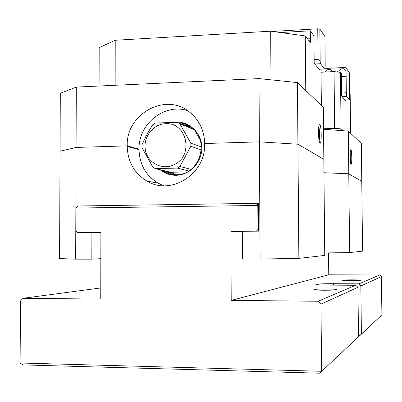 <?xml version="1.0" encoding="UTF-8"?>
<svg xmlns="http://www.w3.org/2000/svg" width="402" height="402" viewBox="0 0 402 402"><rect width="100%" height="100%" fill="white"/><g stroke="black" fill="none" stroke-linecap="round" stroke-linejoin="round"><path stroke-width="0.6" d="M358.468 334.037L361.398 334.092L381.9 314.937L359.951 335.544L358.483 335.519M357.941 287.309L320.972 304.138L318.123 301.249L355.579 285.284L357.941 287.309L358.499 336.801L319.69 373.202L22.999 364.91L20.1 363.006L20.502 300.932L22.939 298.314L100.746 299.088L100.897 232.341L78.49 232.542M20.1 363.006L321.595 371.282L320.972 304.138M319.69 373.202L358.499 336.801M256.933 231.17L256.33 231.145L257.958 229.457L257.813 205.467L257.928 204.935L258.406 205.015M257.958 229.457L258.556 229.487M257.813 205.467L76.018 208.055L78.37 205.985L256.647 203.352L258.401 203.658M381.9 314.937L381.423 276.616L360.85 285.983L356.358 285.953M359.951 335.544L361.398 334.092L360.85 285.983L359.001 283.827L379.759 274.978L328.751 274.807L328.54 252.893M256.33 231.145L230.889 231.341L231.205 300.384L318.123 301.249M77.42 232.522L75.938 230.934L76.018 208.055M379.759 274.978L381.423 276.616M242.321 231.758L230.889 231.341M328.751 274.807L231.205 300.384M350.202 280.641L341.921 280.224C342.022 279.742 360.398 279.727 360.694 280.214C360.277 280.49 356.78 280.631 350.202 280.641M323.876 290.234C317.424 290.154 314.143 289.942 314.037 289.596C314.434 288.862 336.76 288.852 337.092 289.586C336.519 290.018 332.112 290.229 323.876 290.234M355.579 285.284L329.404 285.129C320.716 285.038 316.284 284.787 316.108 284.375C317.871 283.907 323.716 283.681 333.64 283.686L359.001 283.827M100.771 287.943L22.939 298.314M256.647 203.352L257.928 204.935M270.988 79.847L270.657 31.195L115.223 40.26L115.153 85.279M319.706 69.214L319.711 69.898L314.178 63.31L313.932 35.868L310.249 30.813L280.45 32.537M110.645 42.356L110.334 42.501M321.349 105.399L321.007 69.154M270.657 31.195L305.284 35.939L309.892 41.919L310.098 43.361L310.6 40.743L310.249 30.813M305.284 35.939L305.756 90.535M99.093 86.023L99.183 47.607L115.223 40.26M307.56 38.888L310.319 38.738M310.6 40.743L309.053 40.828M256.767 203.372L258.396 203.347L258.566 231.155L242.316 231.281L242.461 259.059L260.094 259.049L259.38 141.861L204.643 143.524L204.643 144.067C205.824 174.031 170.905 195.97 146.911 181.081C134.278 173.337 127.715 161.78 127.223 146.408L139.042 149.7L139.042 149.187L127.228 145.876L139.042 149.187C138.283 124.087 164.373 103.028 187.528 110.61M76.295 87.083L76.078 147.428L60.054 151.242L60.31 93.264L76.295 87.083L258.994 78.596L259.38 141.861L297.927 144.228L298.862 258.37L324.746 255.426L323.831 159.282L297.927 144.228L259.38 141.861L204.643 143.524C204.291 130.57 199.337 120.148 189.774 112.248C165.865 91.842 125.881 113.877 127.228 145.876L76.078 147.428L75.676 259.159L59.576 258.556L60.054 151.242L76.078 147.428L127.228 145.876L127.223 146.408M77.008 232.085L77.008 232.557L91.912 232.441L91.837 259.149L75.676 259.159M78.34 206.005L77.104 206.025L77.099 206.914M77.104 206.025L78.184 206.12M163.885 185.749L158.107 183.161C145.881 175.689 139.529 164.534 139.042 149.7M298.862 258.37L260.094 259.049M91.912 232.441L100.897 232.617M91.837 259.149L100.837 258.682M173.116 122.298C187.186 119.937 201.05 131.414 201.809 146.313C202.819 161.187 190.412 175.126 176.156 175.292C170.126 175.352 164.765 173.493 160.076 169.709M148.011 181.282L148.936 182.136M182.734 124.555L188.347 125.545M172.865 174.508L166.383 171.172M161.78 170.101L163.694 171.368C167.594 173.654 171.815 174.759 176.352 174.689C199.457 175.378 210.598 140.288 191.307 127.424C187.443 124.595 183.131 123.037 178.377 122.756M190.216 126.66L185.01 125.489M168.564 171.674L170.136 172.463M188.749 170.981L177.267 168.091L155.393 168.624L153.835 167.765L152.84 167.137L142.012 147.75L142.012 144.675L146.112 136.002L150.177 128.841L152.82 124.685L155.368 123.052L177.187 122.268L193.277 129.057M155.393 168.624L171.151 172.277L187.116 171.905M201.342 149.911L190.844 146.298L179.85 166.473L191.05 169.378M179.85 166.473L177.267 168.091M193.674 129.434L179.769 123.721L190.839 143.182L201.387 146.936M190.839 143.182L190.844 146.298M194.91 130.72L200.131 139.866M176.076 174.694L168.935 171.76M185.578 125.725L191.076 127.258M165.518 123.715C152.705 124.027 142.494 137.936 145.559 150.775C148.303 163.704 163.333 170.77 174.815 164.323C194.191 154.941 186.493 121.831 165.518 123.715M177.187 122.268L179.769 123.721M297.927 144.228L323.831 159.282L323.339 107.294L297.425 82.596L297.927 144.228M319.791 124.585C321.56 125.595 321.751 144.705 319.977 143.162C318.429 142.7 317.887 126.047 319.379 124.67L319.791 124.585M258.994 78.596L297.425 82.596M319.178 141.072C319.932 136.263 319.806 131.474 318.796 126.71M319.158 69.239L324.7 68.973L325.193 65.988L324.977 36.662L319.861 29.1L320.163 61.421L320.474 63.727L324.7 68.973M320.474 63.727L314.771 64.013M314.143 59.531L318.037 59.335L317.751 28.798L272.42 31.436M317.751 28.798L319.861 29.1M320.163 61.421L318.037 59.335M349.624 252.597L362.569 251.124L361.765 181.327L348.77 173.78L323.962 172.724L348.77 173.78L349.624 252.597L324.726 252.943M348.77 173.78L361.765 181.327L361.328 143.504L348.308 131.097L348.77 173.78M351.046 164.252C350.087 164.001 349.74 150.755 350.67 149.78C351.825 147.825 352.283 165.252 351.052 164.252L350.981 164.187M323.545 129.288L348.308 131.097M350.222 152.192L350.428 161.795M323.54 128.756L334.63 128.389L334.057 71.606L321.037 72.224M334.057 71.606L340.474 72.345L341.067 128.866L343.087 130.715M345.358 100.003L345.363 100.455L341.67 96.058L341.434 73.661L340.474 72.345M350.594 133.273L350.162 94.189L349.68 93.555M341.067 128.866L334.63 128.389M327.911 69.511L327.901 68.305L329.952 68.204L329.962 69.415L327.911 69.511L325.138 72.028M346.745 96.329L349.564 99.832L349.73 98.515L349.449 72.857L346.021 67.782L346.333 92.777L346.745 96.329L342.062 96.52M344.996 100.013L349.564 99.832M324.721 68.858L327.901 68.305M329.952 68.204L343.906 67.531L346.021 67.782M346.052 70.747L343.921 68.747L341.012 68.883L340.996 67.672M343.921 68.747L343.906 67.531M329.962 69.415L333.358 71.641M337.308 71.978L341.012 68.883M341.464 76.566L346.157 76.35M341.64 92.973L346.333 92.777M333.64 283.686L333.464 285.154M146.911 181.081L158.107 183.161M163.694 171.368L168.272 172.418"/></g></svg>
